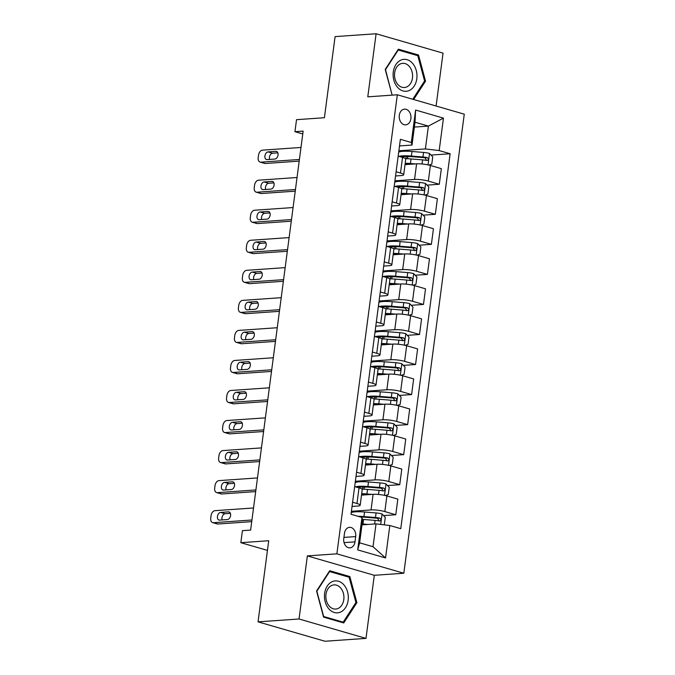 <?xml version="1.0" encoding="UTF-8"?>
<svg xmlns="http://www.w3.org/2000/svg" width="675" height="675" viewBox="0 0 675 675"><rect width="100%" height="100%" fill="white"/><g stroke="black" fill="none" stroke-linecap="round" stroke-linejoin="round"><path stroke-width="1.01" d="M399.313 115.315A7.881 5.864 86 0 0 405.65 124.858A7.881 5.864 86 0 0 410.889 118.673A7.881 5.864 86 0 0 404.553 109.131A7.881 5.864 86 0 0 399.313 115.315M436.084 106.009L443.045 53.148L376.102 33.75L335.087 36.61L324.413 117.728L296.527 119.678L294.941 131.693L302.771 133.962M403.827 573.235L464.265 114.176L397.322 94.778L336.884 553.837L403.827 573.235L374.304 575.294L307.361 555.896L299.05 618.992L365.993 638.39L374.304 575.294M365.993 638.39L324.987 641.25L258.044 621.852L268.718 540.734L240.832 542.683L267.452 550.395M299.05 618.992L258.044 621.852M240.832 542.683L242.418 530.668L250.619 530.094L303.142 131.119L294.941 131.693M354.991 541.865L355.683 536.583A7.636 5.687 86 0 0 349.549 527.335A7.636 5.687 86 0 0 344.469 533.326L343.769 538.616A7.636 5.687 86 0 0 349.912 547.855A7.636 5.687 86 0 0 354.991 541.865L344.056 542.633M389.829 525.513L385.552 557.955L357.691 549.889L361.96 517.438L362.635 519.995L359.632 542.827L373.022 546.708L376.026 523.876L389.829 525.513L400.773 528.685L450.132 153.748L431.03 155.081M414.366 127.077L428.397 126.098L415.007 122.226L412.003 145.057L411.32 142.501L400.376 139.328L351.017 514.266L361.96 517.438M411.32 142.501L415.598 110.05L443.458 118.125L439.189 150.576L450.132 153.748M307.361 555.896L336.884 553.837M376.102 33.75L367.791 96.837L397.322 94.778M412.003 145.057L399.507 145.927M396.107 171.762L400.477 173.028A9.847 1.73 7.5 0 1 403.684 174.766A9.847 1.73 7.5 0 1 401.152 175.576L395.55 175.972M392.15 201.8L396.52 203.065A9.847 1.73 7.5 0 1 399.727 204.812A9.847 1.73 7.5 0 1 397.195 205.622L391.601 206.01M388.201 231.846L392.572 233.111A9.847 1.73 7.5 0 1 395.769 234.858A9.847 1.73 7.5 0 1 393.247 235.668L387.644 236.056M384.244 261.892L388.614 263.157A9.847 1.73 7.5 0 1 391.821 264.895A9.847 1.73 7.5 0 1 389.289 265.705L383.687 266.102M380.287 291.929L384.657 293.195A9.847 1.73 7.5 0 1 387.863 294.941A9.847 1.73 7.5 0 1 385.332 295.751L379.73 296.139M376.329 321.975L380.7 323.241A9.847 1.73 7.5 0 1 383.906 324.987A9.847 1.73 7.5 0 1 381.375 325.797L375.781 326.185M372.372 352.021L376.751 353.287A9.847 1.73 7.5 0 1 379.949 355.025A9.847 1.73 7.5 0 1 377.426 355.835L371.824 356.231M368.423 382.058L372.794 383.324A9.847 1.73 7.5 0 1 376 385.071A9.847 1.73 7.5 0 1 373.469 385.881L367.867 386.269M364.466 412.104L368.837 413.37A9.847 1.73 7.5 0 1 372.043 415.117A9.847 1.73 7.5 0 1 369.512 415.927L363.909 416.315M360.509 442.15L364.88 443.416A9.847 1.73 7.5 0 1 368.086 445.154A9.847 1.73 7.5 0 1 365.555 445.964L359.952 446.361M356.552 472.188L360.923 473.453A9.847 1.73 7.5 0 1 364.129 475.2A9.847 1.73 7.5 0 1 361.606 476.01L356.003 476.398M352.603 502.234L356.974 503.499A9.847 1.73 7.5 0 1 360.172 505.246A9.847 1.73 7.5 0 1 357.649 506.056L352.046 506.444M361.994 524.855L376.026 523.876M351.405 511.304L371.039 509.937A9.847 1.73 7.5 0 1 384.834 511.574L395.778 514.747L383.56 515.599M361.505 495.121L373.089 494.311A9.847 1.73 7.5 0 1 386.893 495.948L397.837 499.12L395.778 514.747M355.362 481.258L374.988 479.891A9.847 1.73 7.5 0 1 388.792 481.528L399.735 484.701L387.517 485.553M365.462 465.075L377.047 464.265A9.847 1.73 7.5 0 1 390.85 465.902L401.794 469.074L399.735 484.701M359.319 451.221L378.945 449.845A9.847 1.73 7.5 0 1 392.749 451.482L403.692 454.655L391.475 455.507M369.419 435.038L381.004 434.227A9.847 1.73 7.5 0 1 394.799 435.864L405.751 439.037L403.692 454.655M363.268 421.175L382.902 419.808A9.847 1.73 7.5 0 1 396.698 421.445L407.649 424.617L395.432 425.469M373.376 404.992L384.961 404.182A9.847 1.73 7.5 0 1 398.756 405.818L409.7 408.991L407.649 424.617M367.225 391.129L386.859 389.762A9.847 1.73 7.5 0 1 400.655 391.399L411.598 394.571L399.381 395.423M377.333 374.946L388.91 374.136A9.847 1.73 7.5 0 1 402.713 375.773L413.657 378.945L411.598 394.571M371.183 361.091L390.808 359.716A9.847 1.73 7.5 0 1 404.612 361.353L415.555 364.525L403.338 365.377M381.282 344.908L392.867 344.098A9.847 1.73 7.5 0 1 406.671 345.735L417.614 348.907L415.555 364.525M375.14 331.045L394.765 329.678A9.847 1.73 7.5 0 1 408.569 331.315L419.512 334.488L407.295 335.34M385.239 314.862L396.824 314.052A9.847 1.73 7.5 0 1 410.619 315.689L421.571 318.862L419.512 334.488M379.088 300.999L398.723 299.632A9.847 1.73 7.5 0 1 412.518 301.269L423.47 304.442L411.252 305.294M389.197 284.816L400.781 284.006A9.847 1.73 7.5 0 1 414.577 285.643L425.52 288.816L423.47 304.442M383.046 270.962L402.68 269.587A9.847 1.73 7.5 0 1 416.475 271.223L427.418 274.396L415.209 275.248M393.154 254.779L404.738 253.969A9.847 1.73 7.5 0 1 418.534 255.606L429.477 258.778L427.418 274.396M387.003 240.916L406.637 239.549A9.847 1.73 7.5 0 1 420.432 241.186L431.376 244.358L419.158 245.211M397.102 224.733L408.687 223.923A9.847 1.73 7.5 0 1 422.491 225.56L433.434 228.732L431.376 244.358M390.96 210.87L410.586 209.503A9.847 1.73 7.5 0 1 424.389 211.14L435.333 214.312L423.115 215.165M401.06 194.687L412.644 193.877A9.847 1.73 7.5 0 1 426.44 195.514L437.392 198.686L435.333 214.312M394.917 180.832L414.543 179.457A9.847 1.73 7.5 0 1 428.338 181.094L439.29 184.267L427.073 185.119M405.017 164.649L416.602 163.839A9.847 1.73 7.5 0 1 430.397 165.476L441.349 168.649L439.29 184.267M398.866 150.787L425.385 148.93L428.397 126.098L443.458 118.125M362.458 517.067L361.032 517.168M409.919 156.549L407.27 156.735M405.97 186.595L403.312 186.781M402.013 216.641L399.364 216.827M398.056 246.679L395.407 246.864M394.099 276.725L391.449 276.91M390.15 306.771L387.492 306.956M386.193 336.808L383.535 336.994M382.236 366.854L379.586 367.04M378.278 396.9L375.629 397.086M374.33 426.938L371.672 427.123M370.373 456.983L367.715 457.169M366.415 487.029L363.766 487.215M354.653 486.608L359.024 487.873A9.847 1.73 7.5 0 1 362.23 489.62L360.172 505.246M358.611 456.57L362.981 457.836A9.847 1.73 7.5 0 1 366.188 459.574L364.129 475.2M362.568 426.524L366.938 427.79A9.847 1.73 7.5 0 1 370.145 429.536L368.086 445.154M366.525 396.478L370.896 397.744A9.847 1.73 7.5 0 1 374.102 399.49L372.043 415.117M370.474 366.441L374.853 367.706A9.847 1.73 7.5 0 1 378.051 369.444L376 385.071M374.431 336.395L378.802 337.66A9.847 1.73 7.5 0 1 382.008 339.407L379.949 355.025M378.388 306.349L382.759 307.614A9.847 1.73 7.5 0 1 385.965 309.361L383.906 324.987M382.345 276.311L386.716 277.577A9.847 1.73 7.5 0 1 389.922 279.315L387.863 294.941M386.302 246.265L390.673 247.531A9.847 1.73 7.5 0 1 393.871 249.278L391.821 264.895M390.251 216.219L394.622 217.485A9.847 1.73 7.5 0 1 397.828 219.232L395.769 234.858M394.208 186.182L398.579 187.447A9.847 1.73 7.5 0 1 401.785 189.186L399.727 204.812M439.189 150.576L425.385 148.93M398.166 156.136L402.536 157.402A9.847 1.73 7.5 0 1 405.743 159.148L403.684 174.766M359.632 542.827L357.691 549.889M373.022 546.708L385.552 557.955M415.598 110.05L415.007 122.226M356.881 602.682L349.852 576.568L329.687 570.729L316.558 591.005L323.578 617.119L343.744 622.958L356.881 602.682L355.767 602.758M413.64 99.503L425.537 81.135L418.517 55.021L398.351 49.182L385.223 69.449L392.133 95.141M347.439 576.737L349.852 576.568M416.104 55.19L418.517 55.021M424.432 81.211L425.537 81.135M251.952 519.995L213.384 522.686A4.928 3.172 -73.8 0 1 212.642 522.61A4.928 3.172 -73.8 0 1 210.735 518.113L211.056 515.708A4.928 3.172 -73.8 0 1 214.962 510.671L253.53 507.98M212.642 522.61L217.173 523.927A4.928 3.172 106.2 0 0 217.907 524.002L251.733 521.64M219.578 520.113A3.94 2.54 106.2 0 1 218.987 520.054A3.94 2.54 106.2 0 1 217.527 516.004A3.94 2.54 106.2 0 1 220.59 512.426L228.462 511.869A3.94 2.54 106.2 0 1 229.053 511.937A3.94 2.54 106.2 0 1 230.504 515.978A3.94 2.54 106.2 0 1 227.45 519.564L219.578 520.113M222.159 519.936A3.94 2.54 106.2 0 1 222.505 515.962A3.94 2.54 106.2 0 1 225.113 513.734L230.394 513.363M383.771 524.796L384.328 524.602L385.282 517.388L381.974 513.937A6.522 1.148 -172.5 0 0 376.093 512.941L364.542 512.004A18.841 3.316 -172.5 0 0 351.228 512.646M368.035 524.433L362.964 524.019A18.841 3.316 -172.5 0 0 362.112 523.952M364.146 524.703L363.757 524.669A15.635 2.751 -172.5 0 0 362.036 524.551M362.475 519.37A18.841 3.316 7.5 0 1 363.563 519.455L375.114 520.391A6.522 1.148 7.5 0 1 379.434 521.007C381.223 520.433 381.35 519.472 379.814 518.122A6.522 1.148 -172.5 0 0 375.494 517.506L363.943 516.569A18.841 3.316 -172.5 0 0 358.028 516.299M360.458 516.999A15.635 2.751 7.5 0 1 364.736 517.219L376.296 518.155A3.324 0.582 7.5 0 1 377.452 518.29L378.734 520.138M255.901 489.949L217.342 492.649A4.928 3.172 -73.8 0 1 216.599 492.573A4.928 3.172 -73.8 0 1 214.692 488.067L215.004 485.663A4.928 3.172 -73.8 0 1 218.919 480.625L257.487 477.934M216.599 492.573L221.122 493.881A4.928 3.172 106.2 0 0 221.864 493.957L255.69 491.594M223.526 490.067A3.94 2.54 106.2 0 1 222.936 490.008A3.94 2.54 106.2 0 1 221.484 485.958A3.94 2.54 106.2 0 1 224.539 482.38L232.411 481.832A3.94 2.54 106.2 0 1 233.002 481.891A3.94 2.54 106.2 0 1 234.453 485.941A3.94 2.54 106.2 0 1 231.398 489.518L223.526 490.067M226.117 489.89A3.94 2.54 106.2 0 1 226.462 485.924A3.94 2.54 106.2 0 1 229.061 483.688L234.352 483.317M259.858 459.911L221.29 462.603A4.928 3.172 -73.8 0 1 220.556 462.527A4.928 3.172 -73.8 0 1 218.649 458.021L218.962 455.625A4.928 3.172 -73.8 0 1 222.877 450.588L261.444 447.896M220.556 462.527L225.079 463.835A4.928 3.172 106.2 0 0 225.821 463.911L259.647 461.548M227.483 460.029A3.94 2.54 106.2 0 1 226.893 459.97A3.94 2.54 106.2 0 1 225.442 455.92A3.94 2.54 106.2 0 1 228.496 452.334L236.368 451.786A3.94 2.54 106.2 0 1 236.959 451.845A3.94 2.54 106.2 0 1 238.41 455.895A3.94 2.54 106.2 0 1 235.356 459.481L227.483 460.029M230.074 459.844A3.94 2.54 106.2 0 1 230.42 455.878A3.94 2.54 106.2 0 1 233.018 453.651L238.309 453.279M263.815 429.865L225.247 432.557A4.928 3.172 -73.8 0 1 224.513 432.481A4.928 3.172 -73.8 0 1 222.598 427.984L222.919 425.579A4.928 3.172 -73.8 0 1 226.834 420.542L265.393 417.85M224.513 432.481L229.036 433.797A4.928 3.172 106.2 0 0 229.77 433.873L263.596 431.511M231.441 429.983A3.94 2.54 106.2 0 1 230.85 429.924A3.94 2.54 106.2 0 1 229.399 425.874A3.94 2.54 106.2 0 1 232.453 422.297L240.325 421.74A3.94 2.54 106.2 0 1 240.916 421.808A3.94 2.54 106.2 0 1 242.367 425.849A3.94 2.54 106.2 0 1 239.313 429.435L231.441 429.983M234.031 429.806A3.94 2.54 106.2 0 1 234.377 425.832A3.94 2.54 106.2 0 1 236.976 423.605L242.257 423.233M385.383 495.56L388.285 494.556L389.23 487.35L385.931 483.891A6.522 1.148 -172.5 0 0 380.05 482.895L368.499 481.958A18.841 3.316 -172.5 0 0 355.185 482.608M363.31 486.953A8.986 1.578 7.5 0 1 364.188 487.797L364.011 489.198M371.984 494.387L366.913 493.973A18.841 3.316 -172.5 0 0 361.69 493.712M368.103 494.657L367.715 494.632A15.635 2.751 -172.5 0 0 361.598 494.412M361.969 489.139A18.841 3.316 7.5 0 1 367.521 489.409L379.072 490.345A6.522 1.148 7.5 0 1 383.392 490.97C385.18 490.388 385.307 489.434 383.771 488.084A6.522 1.148 -172.5 0 0 379.451 487.46L367.9 486.523A18.841 3.316 -172.5 0 0 355.455 486.844M357.969 487.569A15.635 2.751 7.5 0 1 368.693 487.181L380.244 488.118A3.324 0.582 7.5 0 1 381.409 488.244L382.691 490.092M363.15 495.003A8.986 1.578 -172.5 0 0 362.332 494.404M389.34 465.514L392.243 464.51L393.188 457.304L389.888 453.853A6.522 1.148 -172.5 0 0 384.007 452.849L372.457 451.913A18.841 3.316 -172.5 0 0 359.142 452.562M367.267 456.907A8.986 1.578 7.5 0 1 368.145 457.751L367.959 459.152M375.941 464.341L370.87 463.936A18.841 3.316 -172.5 0 0 365.648 463.666M372.052 464.619L371.672 464.586A15.635 2.751 -172.5 0 0 365.555 464.375M365.926 459.101A18.841 3.316 7.5 0 1 371.469 459.363L383.029 460.308A6.522 1.148 7.5 0 1 387.349 460.924C389.137 460.35 389.264 459.388 387.728 458.038A6.522 1.148 -172.5 0 0 383.408 457.422L371.849 456.486A18.841 3.316 -172.5 0 0 359.412 456.798M361.927 457.523A15.635 2.751 7.5 0 1 372.651 457.135L384.202 458.072A3.324 0.582 7.5 0 1 385.366 458.207L386.648 460.055M367.099 464.965A8.986 1.578 -172.5 0 0 366.289 464.358M393.297 435.468L396.191 434.472L397.145 427.258L393.846 423.807A6.522 1.148 -172.5 0 0 387.965 422.812L376.405 421.875A18.841 3.316 -172.5 0 0 363.091 422.516M371.225 426.87A8.986 1.578 7.5 0 1 372.102 427.705L371.917 429.106M379.898 434.303L374.827 433.89A18.841 3.316 -172.5 0 0 369.605 433.628M376.009 434.573L375.621 434.54A15.635 2.751 -172.5 0 0 369.512 434.329M369.883 429.055A18.841 3.316 7.5 0 1 375.427 429.325L386.977 430.262A6.522 1.148 7.5 0 1 391.306 430.878C393.095 430.304 393.221 429.342 391.686 427.992A6.522 1.148 -172.5 0 0 387.357 427.376L375.806 426.44A18.841 3.316 -172.5 0 0 363.369 426.752M365.875 427.486A15.635 2.751 7.5 0 1 376.608 427.089L388.159 428.026A3.324 0.582 7.5 0 1 389.323 428.161L390.606 430.009M371.056 434.919A8.986 1.578 -172.5 0 0 370.238 434.32M267.773 399.819L229.205 402.519A4.928 3.172 -73.8 0 1 228.471 402.443A4.928 3.172 -73.8 0 1 226.555 397.938L226.876 395.533A4.928 3.172 -73.8 0 1 230.782 390.496L269.35 387.804M228.471 402.443L232.993 403.751A4.928 3.172 106.2 0 0 233.727 403.827L267.553 401.465M235.398 399.938A3.94 2.54 106.2 0 1 234.807 399.878A3.94 2.54 106.2 0 1 233.356 395.828A3.94 2.54 106.2 0 1 236.41 392.251L244.282 391.702A3.94 2.54 106.2 0 1 244.873 391.762A3.94 2.54 106.2 0 1 246.324 395.812A3.94 2.54 106.2 0 1 243.27 399.389L235.398 399.938M237.98 399.76A3.94 2.54 106.2 0 1 238.334 395.795A3.94 2.54 106.2 0 1 240.933 393.559L246.215 393.188M397.246 405.43L400.148 404.426L401.102 397.221L397.794 393.761A6.522 1.148 -172.5 0 0 391.913 392.766L380.363 391.829A18.841 3.316 -172.5 0 0 367.048 392.479M375.173 396.824A8.986 1.578 7.5 0 1 376.059 397.668L375.874 399.068M383.856 404.257L378.785 403.844A18.841 3.316 -172.5 0 0 373.562 403.582M379.966 404.527L379.578 404.502A15.635 2.751 -172.5 0 0 373.469 404.283M373.832 399.009A18.841 3.316 7.5 0 1 379.384 399.279L390.935 400.216A6.522 1.148 7.5 0 1 395.255 400.84C397.043 400.258 397.17 399.305 395.634 397.955A6.522 1.148 -172.5 0 0 391.314 397.33L379.763 396.394A18.841 3.316 -172.5 0 0 367.318 396.714M369.832 397.44A15.635 2.751 7.5 0 1 380.557 397.052L392.116 397.988A3.324 0.582 7.5 0 1 393.28 398.115L394.554 399.963M375.013 404.873A8.986 1.578 -172.5 0 0 374.195 404.274M332.286 581.631A16.006 11.914 86 0 0 325.173 601.729A16.006 11.914 86 0 0 340.487 612.098A16.006 11.914 86 0 0 347.6 592.009A16.006 11.914 86 0 0 332.286 581.631M331.788 585.436A12.116 9.02 86 0 0 326.076 599.138A12.116 9.02 86 0 0 335.737 609.061A12.116 9.02 86 0 0 337.998 608.504A12.116 9.02 86 0 0 343.71 594.802A12.116 9.02 86 0 0 334.049 584.879A12.116 9.02 86 0 0 331.788 585.436M355.919 602.522L343.195 622.164L323.663 616.511L316.853 591.207L329.577 571.565L349.11 577.226L355.919 602.522M341.44 622.291L343.195 622.164M329.13 571.598L329.577 571.565M416.812 78.722A16.006 11.914 86 0 0 407.109 59.695A16.006 11.914 86 0 0 393.289 71.913A16.006 11.914 86 0 0 402.992 90.939A16.006 11.914 86 0 0 416.812 78.722M412.459 78.005A12.116 9.02 86 0 0 402.713 63.332A12.116 9.02 86 0 0 394.656 72.841A12.116 9.02 86 0 0 404.401 87.514A12.116 9.02 86 0 0 412.459 78.005M392.091 94.972L385.518 69.66L398.242 50.017L417.774 55.671L424.583 80.975L412.746 99.25M397.794 50.043L398.242 50.017M392.791 95.091L392.327 94.956M271.721 369.782L233.162 372.473A4.928 3.172 -73.8 0 1 232.419 372.398A4.928 3.172 -73.8 0 1 230.512 367.892L230.825 365.496A4.928 3.172 -73.8 0 1 234.74 360.458L273.308 357.758M232.419 372.398L236.942 373.705A4.928 3.172 106.2 0 0 237.684 373.781L271.51 371.419M239.347 369.9A3.94 2.54 106.2 0 1 238.756 369.841A3.94 2.54 106.2 0 1 237.305 365.791A3.94 2.54 106.2 0 1 240.359 362.205L248.24 361.657A3.94 2.54 106.2 0 1 248.83 361.716A3.94 2.54 106.2 0 1 250.282 365.766A3.94 2.54 106.2 0 1 247.227 369.352L239.347 369.9M241.937 369.714A3.94 2.54 106.2 0 1 242.283 365.749A3.94 2.54 106.2 0 1 244.882 363.521L250.172 363.15M401.203 375.384L404.106 374.38L405.059 367.175L401.752 363.724A6.522 1.148 -172.5 0 0 395.871 362.72L384.32 361.783A18.841 3.316 -172.5 0 0 371.005 362.433M379.131 366.778A8.986 1.578 7.5 0 1 380.017 367.622L379.831 369.023M387.804 374.212L382.733 373.807A18.841 3.316 -172.5 0 0 377.511 373.537M383.923 374.49L383.535 374.456A15.635 2.751 -172.5 0 0 377.426 374.245M377.789 368.972A18.841 3.316 7.5 0 1 383.341 369.233L394.892 370.178A6.522 1.148 7.5 0 1 399.212 370.794C401.001 370.221 401.127 369.259 399.592 367.909A6.522 1.148 -172.5 0 0 395.272 367.293L383.721 366.356A18.841 3.316 -172.5 0 0 371.275 366.668M373.79 367.394A15.635 2.751 7.5 0 1 384.514 367.006L396.065 367.942A3.324 0.582 7.5 0 1 397.229 368.077L398.512 369.925M378.97 374.836A8.986 1.578 -172.5 0 0 378.152 374.228M275.678 339.736L237.119 342.427A4.928 3.172 -73.8 0 1 236.377 342.352A4.928 3.172 -73.8 0 1 234.47 337.854L234.782 335.45A4.928 3.172 -73.8 0 1 238.697 330.413L277.265 327.721M236.377 342.352L240.899 343.668A4.928 3.172 106.2 0 0 241.642 343.744L275.468 341.381M243.304 339.854A3.94 2.54 106.2 0 1 242.713 339.795A3.94 2.54 106.2 0 1 241.262 335.745A3.94 2.54 106.2 0 1 244.316 332.168L252.188 331.611A3.94 2.54 106.2 0 1 252.779 331.678A3.94 2.54 106.2 0 1 254.23 335.72A3.94 2.54 106.2 0 1 251.176 339.306L243.304 339.854M245.894 339.677A3.94 2.54 106.2 0 1 246.24 335.703A3.94 2.54 106.2 0 1 248.839 333.475L254.129 333.104M279.636 309.69L241.068 312.39A4.928 3.172 -73.8 0 1 240.334 312.314A4.928 3.172 -73.8 0 1 238.418 307.808L238.739 305.404A4.928 3.172 -73.8 0 1 242.654 300.367L281.222 297.675M240.334 312.314L244.856 313.622A4.928 3.172 106.2 0 0 245.59 313.698L279.416 311.335M247.261 309.808A3.94 2.54 106.2 0 1 246.67 309.749A3.94 2.54 106.2 0 1 245.219 305.699A3.94 2.54 106.2 0 1 248.273 302.122L256.146 301.573A3.94 2.54 106.2 0 1 256.736 301.632A3.94 2.54 106.2 0 1 258.188 305.682A3.94 2.54 106.2 0 1 255.133 309.26L247.261 309.808M249.851 309.631A3.94 2.54 106.2 0 1 250.197 305.665A3.94 2.54 106.2 0 1 252.796 303.429L258.078 303.058M283.593 279.652L245.025 282.344A4.928 3.172 -73.8 0 1 244.291 282.268A4.928 3.172 -73.8 0 1 242.376 277.762L242.696 275.366A4.928 3.172 -73.8 0 1 246.611 270.329L285.171 267.629M244.291 282.268L248.813 283.576A4.928 3.172 106.2 0 0 249.547 283.652L283.373 281.289M251.218 279.771A3.94 2.54 106.2 0 1 250.628 279.712A3.94 2.54 106.2 0 1 249.176 275.662A3.94 2.54 106.2 0 1 252.231 272.076L260.103 271.527A3.94 2.54 106.2 0 1 260.693 271.586A3.94 2.54 106.2 0 1 262.145 275.636A3.94 2.54 106.2 0 1 259.09 279.222L251.218 279.771M253.8 279.585A3.94 2.54 106.2 0 1 254.154 275.619A3.94 2.54 106.2 0 1 256.753 273.392L262.035 273.021M287.55 249.607L248.982 252.298A4.928 3.172 -73.8 0 1 248.24 252.222A4.928 3.172 -73.8 0 1 246.333 247.725L246.645 245.32A4.928 3.172 -73.8 0 1 250.56 240.283L289.128 237.592M248.24 252.222L252.762 253.538A4.928 3.172 106.2 0 0 253.505 253.614L287.331 251.252M255.167 249.725A3.94 2.54 106.2 0 1 254.585 249.666A3.94 2.54 106.2 0 1 253.125 245.616A3.94 2.54 106.2 0 1 256.179 242.038L264.06 241.481A3.94 2.54 106.2 0 1 264.651 241.549A3.94 2.54 106.2 0 1 266.102 245.59A3.94 2.54 106.2 0 1 263.048 249.176L255.167 249.725M257.757 249.547A3.94 2.54 106.2 0 1 258.103 245.573A3.94 2.54 106.2 0 1 260.71 243.346L265.992 242.975M405.16 345.338L408.063 344.343L409.008 337.129L405.709 333.678A6.522 1.148 -172.5 0 0 399.828 332.682L388.277 331.746A18.841 3.316 -172.5 0 0 374.962 332.387M383.088 336.741A8.986 1.578 7.5 0 1 383.965 337.576L383.78 338.977M391.762 344.174L386.691 343.761A18.841 3.316 -172.5 0 0 381.468 343.499M387.872 344.444L387.492 344.41A15.635 2.751 -172.5 0 0 381.375 344.199M381.746 338.926A18.841 3.316 7.5 0 1 387.29 339.196L398.849 340.132A6.522 1.148 7.5 0 1 403.169 340.748C404.958 340.175 405.084 339.213 403.549 337.863A6.522 1.148 -172.5 0 0 399.229 337.247L387.669 336.31A18.841 3.316 -172.5 0 0 375.233 336.623M377.747 337.357A15.635 2.751 7.5 0 1 388.471 336.96L400.022 337.897A3.324 0.582 7.5 0 1 401.186 338.032L402.469 339.879M382.919 344.79A8.986 1.578 -172.5 0 0 382.109 344.191M409.118 315.301L412.02 314.297L412.965 307.091L409.666 303.632A6.522 1.148 -172.5 0 0 403.785 302.636L392.234 301.7A18.841 3.316 -172.5 0 0 378.92 302.349M387.045 306.695A8.986 1.578 7.5 0 1 387.923 307.538L387.737 308.939M395.719 314.128L390.648 313.715A18.841 3.316 -172.5 0 0 385.425 313.453M391.829 314.398L391.441 314.373A15.635 2.751 -172.5 0 0 385.332 314.153M385.703 308.88A18.841 3.316 7.5 0 1 391.247 309.15L402.798 310.087A6.522 1.148 7.5 0 1 407.126 310.711C408.915 310.129 409.042 309.175 407.506 307.825A6.522 1.148 -172.5 0 0 403.177 307.201L391.627 306.264A18.841 3.316 -172.5 0 0 379.19 306.585M381.696 307.311A15.635 2.751 7.5 0 1 392.428 306.923L403.979 307.859A3.324 0.582 7.5 0 1 405.143 307.986L406.426 309.833M386.876 314.744A8.986 1.578 -172.5 0 0 386.066 314.145M413.066 285.255L415.969 284.251L416.922 277.045L413.615 273.594A6.522 1.148 -172.5 0 0 407.734 272.59L396.183 271.654A18.841 3.316 -172.5 0 0 382.868 272.303M391.002 276.649A8.986 1.578 7.5 0 1 391.88 277.493L391.694 278.893M399.676 284.082L394.605 283.677A18.841 3.316 -172.5 0 0 389.382 283.407M395.786 284.361L395.398 284.327A15.635 2.751 -172.5 0 0 389.289 284.116M389.661 278.843A18.841 3.316 7.5 0 1 395.204 279.104L406.755 280.049A6.522 1.148 7.5 0 1 411.075 280.665C412.864 280.091 412.99 279.129 411.455 277.779A6.522 1.148 -172.5 0 0 407.135 277.163L395.584 276.227A18.841 3.316 -172.5 0 0 383.138 276.539M385.653 277.265A15.635 2.751 7.5 0 1 396.377 276.877L407.936 277.813A3.324 0.582 7.5 0 1 409.101 277.948L410.383 279.796M390.833 284.707A8.986 1.578 -172.5 0 0 390.015 284.099M417.023 255.209L419.926 254.213L420.879 246.999L417.572 243.548A6.522 1.148 -172.5 0 0 411.691 242.553L400.14 241.616A18.841 3.316 -172.5 0 0 386.826 242.257M394.951 246.611A8.986 1.578 7.5 0 1 395.837 247.447L395.651 248.847M403.633 254.045L398.562 253.631A18.841 3.316 -172.5 0 0 393.339 253.37M399.743 254.315L399.355 254.281A15.635 2.751 -172.5 0 0 393.247 254.07M393.609 248.797A18.841 3.316 7.5 0 1 399.161 249.067L410.712 250.003A6.522 1.148 7.5 0 1 415.032 250.619C416.821 250.045 416.948 249.083 415.412 247.733A6.522 1.148 -172.5 0 0 411.092 247.118L399.541 246.181A18.841 3.316 -172.5 0 0 387.096 246.493M389.61 247.227A15.635 2.751 7.5 0 1 400.334 246.831L411.885 247.767A3.324 0.582 7.5 0 1 413.049 247.902L414.332 249.75M394.791 254.661A8.986 1.578 -172.5 0 0 393.972 254.062M291.499 219.561L252.939 222.261A4.928 3.172 -73.8 0 1 252.197 222.185A4.928 3.172 -73.8 0 1 250.29 217.679L250.602 215.274A4.928 3.172 -73.8 0 1 254.517 210.237L293.085 207.546M252.197 222.185L256.719 223.493A4.928 3.172 106.2 0 0 257.462 223.568L291.288 221.206M259.124 219.679A3.94 2.54 106.2 0 1 258.533 219.62A3.94 2.54 106.2 0 1 257.082 215.57A3.94 2.54 106.2 0 1 260.137 211.992L268.009 211.444A3.94 2.54 106.2 0 1 268.599 211.503A3.94 2.54 106.2 0 1 270.051 215.553A3.94 2.54 106.2 0 1 266.996 219.13L259.124 219.679M261.714 219.502A3.94 2.54 106.2 0 1 262.06 215.536A3.94 2.54 106.2 0 1 264.659 213.3L269.949 212.929M420.981 225.172L423.883 224.168L424.828 216.962L421.529 213.502A6.522 1.148 -172.5 0 0 415.648 212.507L404.097 211.57A18.841 3.316 -172.5 0 0 390.783 212.22M398.908 216.565A8.986 1.578 7.5 0 1 399.786 217.409L399.608 218.81M407.582 223.999L402.511 223.585A18.841 3.316 -172.5 0 0 397.288 223.324M403.701 224.269L403.312 224.243A15.635 2.751 -172.5 0 0 397.195 224.024M397.567 218.751A18.841 3.316 7.5 0 1 403.118 219.021L414.669 219.957A6.522 1.148 7.5 0 1 418.989 220.582C420.778 219.999 420.905 219.046 419.369 217.696A6.522 1.148 -172.5 0 0 415.049 217.072L403.498 216.135A18.841 3.316 -172.5 0 0 391.053 216.456M393.567 217.181A15.635 2.751 7.5 0 1 404.291 216.793L415.842 217.73A3.324 0.582 7.5 0 1 417.007 217.856L418.289 219.704M398.748 224.615A8.986 1.578 -172.5 0 0 397.929 224.016M295.456 189.523L256.888 192.215A4.928 3.172 -73.8 0 1 256.154 192.139A4.928 3.172 -73.8 0 1 254.247 187.633L254.559 185.237A4.928 3.172 -73.8 0 1 258.474 180.2L297.042 177.5M256.154 192.139L260.677 193.447A4.928 3.172 106.2 0 0 261.411 193.523L295.237 191.16M263.081 189.641A3.94 2.54 106.2 0 1 262.491 189.582A3.94 2.54 106.2 0 1 261.039 185.532A3.94 2.54 106.2 0 1 264.094 181.946L271.966 181.398A3.94 2.54 106.2 0 1 272.557 181.457A3.94 2.54 106.2 0 1 274.008 185.507A3.94 2.54 106.2 0 1 270.953 189.093L263.081 189.641M265.672 189.456A3.94 2.54 106.2 0 1 266.017 185.49A3.94 2.54 106.2 0 1 268.616 183.262L273.898 182.891M424.938 195.126L427.84 194.122L428.785 186.916L425.486 183.465A6.522 1.148 -172.5 0 0 419.605 182.461L408.054 181.524A18.841 3.316 -172.5 0 0 394.74 182.174M402.865 186.519A8.986 1.578 7.5 0 1 403.743 187.363L403.557 188.764M411.539 193.953L406.468 193.548A18.841 3.316 -172.5 0 0 401.245 193.278M407.649 194.231L407.27 194.197A15.635 2.751 -172.5 0 0 401.152 193.987M401.524 188.713A18.841 3.316 7.5 0 1 407.067 188.975L418.627 189.92A6.522 1.148 7.5 0 1 422.947 190.536C424.735 189.962 424.862 189 423.326 187.65A6.522 1.148 -172.5 0 0 419.006 187.034L407.447 186.097A18.841 3.316 -172.5 0 0 395.01 186.41M397.524 187.135A15.635 2.751 7.5 0 1 408.248 186.747L419.799 187.684A3.324 0.582 7.5 0 1 420.964 187.819L422.246 189.667M402.697 194.577A8.986 1.578 -172.5 0 0 401.887 193.97M299.413 159.477L260.845 162.169A4.928 3.172 -73.8 0 1 260.111 162.093A4.928 3.172 -73.8 0 1 258.196 157.596L258.517 155.191A4.928 3.172 -73.8 0 1 262.432 150.154L300.991 147.462M260.111 162.093L264.634 163.409A4.928 3.172 106.2 0 0 265.368 163.485L299.194 161.123M267.038 159.595A3.94 2.54 106.2 0 1 266.448 159.536A3.94 2.54 106.2 0 1 264.997 155.486A3.94 2.54 106.2 0 1 268.051 151.909L275.923 151.352A3.94 2.54 106.2 0 1 276.514 151.419A3.94 2.54 106.2 0 1 277.965 155.461A3.94 2.54 106.2 0 1 274.911 159.047L267.038 159.595M269.629 159.418A3.94 2.54 106.2 0 1 269.975 155.444A3.94 2.54 106.2 0 1 272.573 153.217L277.855 152.845M428.895 165.08L431.789 164.084L432.743 156.87L429.435 153.419A6.522 1.148 -172.5 0 0 423.562 152.423L412.003 151.487A18.841 3.316 -172.5 0 0 398.689 152.128M406.823 156.482A8.986 1.578 7.5 0 1 407.7 157.317L407.514 158.718M415.496 163.915L410.425 163.502A18.841 3.316 -172.5 0 0 405.202 163.24M411.607 164.185L411.218 164.152A15.635 2.751 -172.5 0 0 405.11 163.941M405.481 158.667A18.841 3.316 7.5 0 1 411.024 158.937L422.575 159.874A6.522 1.148 7.5 0 1 426.895 160.49C428.684 159.916 428.811 158.954 427.275 157.604A6.522 1.148 -172.5 0 0 422.955 156.988L411.404 156.052A18.841 3.316 -172.5 0 0 398.967 156.364M401.473 157.098A15.635 2.751 7.5 0 1 412.206 156.701L423.757 157.638A3.324 0.582 7.5 0 1 424.921 157.773L426.203 159.621M406.654 164.531A8.986 1.578 -172.5 0 0 405.835 163.932M373.089 494.311L371.039 509.937M377.047 464.265L374.988 479.891M381.004 434.227L378.945 449.845M384.961 404.182L382.902 419.808M388.91 374.136L386.859 389.762M392.867 344.098L390.808 359.716M396.824 314.052L394.765 329.678M400.781 284.006L398.723 299.632M404.738 253.969L402.68 269.587M408.687 223.923L406.637 239.549M412.644 193.877L410.586 209.503M416.602 163.839L414.543 179.457M386.893 495.948L384.834 511.574M359.024 487.873L356.974 503.499M362.981 457.836L360.923 473.453M390.85 465.902L388.792 481.528M366.938 427.79L364.88 443.416M394.799 435.864L392.749 451.482M370.896 397.744L368.837 413.37M398.756 405.818L396.698 421.445M374.853 367.706L372.794 383.324M402.713 375.773L400.655 391.399M378.802 337.66L376.751 353.287M406.671 345.735L404.612 361.353M382.759 307.614L380.7 323.241M410.619 315.689L408.569 331.315M386.716 277.577L384.657 293.195M414.577 285.643L412.518 301.269M390.673 247.531L388.614 263.157M418.534 255.606L416.475 271.223M394.622 217.485L392.572 233.111M422.491 225.56L420.432 241.186M398.579 187.447L396.52 203.065M426.44 195.514L424.389 211.14M402.536 157.402L400.477 173.028M430.397 165.476L428.338 181.094M343.929 537.401L355.683 536.583M217.907 524.002L213.384 522.686M220.59 512.426L225.113 513.734M228.462 511.869L229.584 512.198M380.692 524.424L382.058 514.021M363.943 516.569L364.542 512.004M362.964 524.019L363.563 519.455M375.494 517.506L376.093 512.941M374.642 523.969L375.114 520.391M377.452 518.29L379.814 518.122M221.864 493.957L217.342 492.649M224.539 482.38L229.061 483.688M232.411 481.832L233.533 482.153M225.821 463.911L221.29 462.603M228.496 452.334L233.018 453.651M236.368 451.786L237.49 452.115M229.77 433.873L225.247 432.557M232.453 422.297L236.976 423.605M240.325 421.74L241.448 422.069M384.514 495.366L386.016 483.983M367.9 486.523L368.499 481.958M359.868 487.148L359.741 488.093M362.787 486.962L362.5 489.147M361.808 494.412L361.716 495.104M366.913 493.973L367.521 489.409M379.451 487.46L380.05 482.895M378.532 494.463L379.072 490.345M381.409 488.244L383.771 488.084M388.471 465.32L389.973 453.938M371.849 456.486L372.457 451.913M363.817 457.11L363.698 458.055M366.744 456.916L366.457 459.11M365.766 464.366L365.673 465.058M370.87 463.936L371.469 459.363M383.408 457.422L384.007 452.849M382.48 464.417L383.029 460.308M385.366 458.207L387.728 458.038M392.428 435.274L393.922 423.892M375.806 426.44L376.405 421.875M367.774 427.064L367.647 428.009M370.702 426.87L370.415 429.064M369.723 434.32L369.63 435.021M374.827 433.89L375.427 429.325M387.357 427.376L387.965 422.812M386.438 434.371L386.977 430.262M389.323 428.161L391.686 427.992M233.727 403.827L229.205 402.519M236.41 392.251L240.933 393.559M244.282 391.702L245.405 392.023M396.385 405.236L397.879 393.854M379.763 396.394L380.363 391.829M371.731 397.018L371.604 397.963M374.659 396.832L374.372 399.018M373.672 404.283L373.587 404.975M378.785 403.844L379.384 399.279M391.314 397.33L391.913 392.766M390.395 404.333L390.935 400.216M393.28 398.115L395.634 397.955M237.684 373.781L233.162 372.473M240.359 362.205L244.882 363.521M248.24 361.657L249.353 361.986M400.334 375.19L401.836 363.808M383.721 366.356L384.32 361.783M375.688 366.981L375.562 367.926M378.616 366.787L378.321 368.98M377.629 374.237L377.536 374.929M382.733 373.807L383.341 369.233M395.272 367.293L395.871 362.72M394.352 374.288L394.892 370.178M397.229 368.077L399.592 367.909M241.642 343.744L237.119 342.427M244.316 332.168L248.839 333.475M252.188 331.611L253.311 331.94M245.59 313.698L241.068 312.39M248.273 302.122L252.796 303.429M256.146 301.573L257.268 301.894M249.547 283.652L245.025 282.344M252.231 272.076L256.753 273.392M260.103 271.527L261.225 271.856M253.505 253.614L248.982 252.298M256.179 242.038L260.71 243.346M264.06 241.481L265.182 241.81M404.291 345.144L405.793 333.762M387.669 336.31L388.277 331.746M379.645 336.935L379.519 337.88M382.565 336.741L382.278 338.934M381.586 344.191L381.493 344.891M386.691 343.761L387.29 339.196M399.229 337.247L399.828 332.682M398.309 344.242L398.849 340.132M401.186 338.032L403.549 337.863M408.248 315.107L409.742 303.725M391.627 306.264L392.234 301.7M383.594 306.889L383.476 307.834M386.522 306.703L386.235 308.888M385.543 314.153L385.45 314.845M390.648 313.715L391.247 309.15M403.177 307.201L403.785 302.636M402.258 314.204L402.798 310.087M405.143 307.986L407.506 307.825M412.206 285.061L413.699 273.679M395.584 276.227L396.183 271.654M387.551 276.851L387.425 277.796M390.479 276.657L390.192 278.851M389.5 284.108L389.407 284.799M394.605 283.677L395.204 279.104M407.135 277.163L407.734 272.59M406.215 284.158L406.755 280.049M409.101 277.948L411.455 277.779M416.154 255.015L417.656 243.633M399.541 246.181L400.14 241.616M391.508 246.805L391.382 247.75M394.436 246.611L394.141 248.805M393.449 254.062L393.356 254.762M398.562 253.631L399.161 249.067M411.092 247.118L411.691 242.553M410.172 254.112L410.712 250.003M413.049 247.902L415.412 247.733M257.462 223.568L252.939 222.261M260.137 211.992L264.659 213.3M268.009 211.444L269.131 211.764M420.112 224.977L421.613 213.595M403.498 216.135L404.097 211.57M395.466 216.759L395.339 217.704M398.385 216.574L398.098 218.759M397.406 224.024L397.313 224.716M402.511 223.585L403.118 219.021M415.049 217.072L415.648 212.507M414.129 224.075L414.669 219.957M417.007 217.856L419.369 217.696M261.411 193.523L256.888 192.215M264.094 181.946L268.616 183.262M271.966 181.398L273.088 181.727M424.069 194.932L425.571 183.549M407.447 186.097L408.054 181.524M399.414 186.722L399.296 187.667M402.342 186.528L402.055 188.722M401.363 193.978L401.271 194.67M406.468 193.548L407.067 188.975M419.006 187.034L419.605 182.461M418.078 194.029L418.627 189.92M420.964 187.819L423.326 187.65M265.368 163.485L260.845 162.169M268.051 151.909L272.573 153.217M275.923 151.352L277.045 151.681M428.026 164.886L429.519 153.503M411.404 156.052L412.003 151.487M403.372 156.676L403.245 157.621M406.299 156.482L406.012 158.676M405.321 163.932L405.228 164.632M410.425 163.502L411.024 158.937M422.955 156.988L423.562 152.423M422.035 163.983L422.575 159.874M424.921 157.773L427.275 157.604"/></g></svg>
